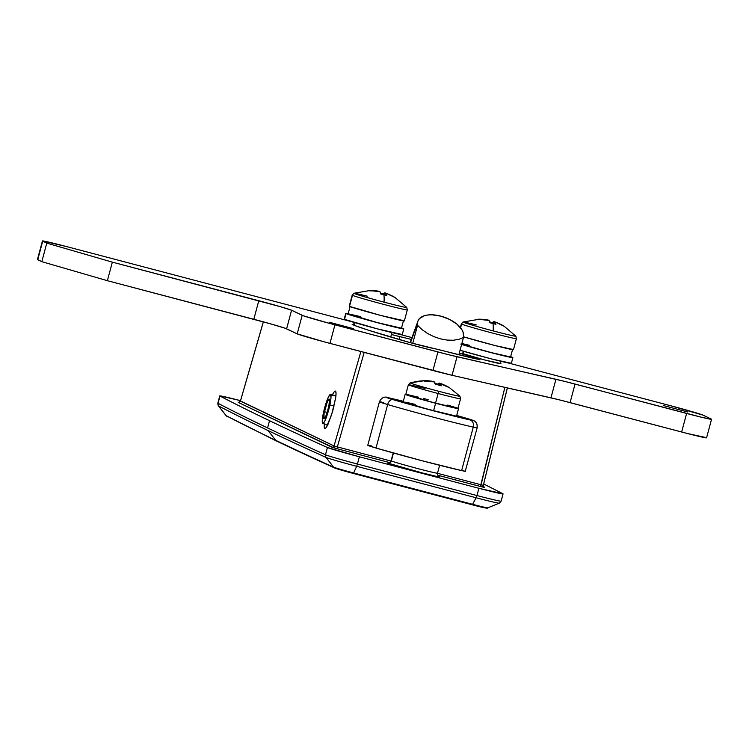 <?xml version="1.0" encoding="UTF-8"?>
<svg xmlns="http://www.w3.org/2000/svg" width="749" height="749" viewBox="0 0 749 749"><rect width="100%" height="100%" fill="white"/><g stroke="black" fill="none" stroke-linecap="round" stroke-linejoin="round"><path stroke-width="1.12" d="M335.355 391.09L334.007 392.064L331.985 395.715C333.595 392.298 334.747 390.763 335.43 391.118L336.039 393.028L335.73 397.513L331.61 414.777L326.105 427.688L324.682 428.634L324.195 423.859L324.27 428.025M334.288 467.779A18000.82 502.616 15 0 0 335.168 468.181A18000.82 502.616 15 0 1 277.317 441.376A3.005 2.968 -64.4 0 1 275.744 440.346A18002.618 502.663 -165 0 1 226.217 415.732A3.005 2.977 117.4 0 0 227.181 416.538A3.005 2.977 -62.6 0 1 226.217 415.732A18002.618 502.663 15 0 0 275.744 440.346L268.114 430.572A18012.626 502.944 -165 0 1 218.558 405.949L226.217 415.732L218.558 405.949A28.818 0.805 -165 0 1 218.371 405.827L226.095 415.658A18.819 0.524 15 0 0 226.217 415.732M389.143 463.069L388.291 462.938C388.581 463.584 389.517 462.854 391.109 460.747A24.015 0.674 15 0 0 391.343 460.916L393.459 453.005L391.343 460.916A3.005 2.968 -64.4 0 1 387.692 463.06L388.459 462.938M483.311 485.315A1.798 1.779 115.6 0 0 484.584 487.449L483.704 487.309A1.798 1.451 102.8 0 1 482.768 485.212L483.32 485.286L507.354 387.898L506.811 387.795L507.363 387.879M482.768 485.212L483.32 485.286L482.768 485.212A1.798 1.451 -77.2 0 0 483.704 487.309L437.697 475.231L480.643 486.55L504.892 387.336L480.858 484.725L482.768 485.212L480.858 484.725L480.643 486.55L484.584 487.449A1.798 1.779 -64.4 0 1 484.275 487.337L483.348 485.305L507.391 387.898M337.35 446.91L337.134 448.735L333.698 447.79A1.798 1.067 106.2 0 0 335.196 446.329L391.015 461.047L337.35 446.91L364.164 352.395L337.35 446.91L335.196 446.329A1.798 1.067 -73.8 0 1 333.698 447.79L238.248 402.382A1.798 1.779 115.6 0 0 240.42 401.127A1.798 1.779 -64.4 0 1 238.248 402.382L331.891 447.219A1.798 1.779 115.6 0 0 334.073 445.964L360.868 351.524L334.073 445.964L335.196 446.329L334.073 445.964A1.798 1.779 -64.4 0 1 331.891 447.219L337.134 448.735L337.35 446.91M240.972 401.221L334.073 445.964L240.42 401.127L263.367 321.845L240.42 401.127L240.972 401.221L240.42 401.127M354.408 322.529L353.715 325.113L354.408 322.529M463.519 351.272L462.873 353.706L463.519 351.272M438.165 476.205L439.597 476.888L437.06 476.504L422.174 472.919L387.692 463.06A3.005 2.968 115.6 0 0 391.343 460.916A24.015 0.674 15 0 0 415.854 468.078A24.015 0.674 15 0 0 437.51 473.181L439.626 465.288M219.766 395.912L217.819 403.168A30.026 0.843 15 0 0 218.025 403.327L219.972 396.081A30.026 0.843 -165 0 1 219.766 395.912A30.026 0.843 -165 0 1 240.532 400.649L219.841 395.884L218.025 403.327A18013.834 502.972 15 0 0 267.59 427.951L269.528 420.704A18013.834 502.972 -165 0 1 219.972 396.081A18013.834 502.972 15 0 0 269.528 420.704A18013.834 502.972 15 0 0 327.425 447.528L359.37 456.796A2401.846 67.064 15 0 0 478.883 488.292L502.86 493.75A18013.834 502.972 15 0 0 483.676 483.985A18013.834 502.972 -165 0 1 502.86 493.75A30.026 0.843 -165 0 1 503.066 493.909A30.026 0.843 -165 0 1 478.883 488.292L476.944 495.538A30.026 0.843 15 0 0 501.118 501.156A30.026 0.843 -165 0 1 476.944 495.538L478.883 488.292A2401.846 67.064 -165 0 1 359.37 456.796A30.026 0.843 -165 0 1 327.425 447.528L325.487 454.774A30.026 0.843 15 0 0 357.423 464.043L359.37 456.796L357.423 464.043A2401.846 67.064 15 0 0 476.944 495.538A2401.846 67.064 -165 0 1 357.423 464.043L356.674 466.299A28.818 0.805 -165 0 1 326.012 457.396A18012.626 502.944 -165 0 1 268.114 430.572L275.744 440.346A18002.618 502.663 15 0 0 333.605 467.151L326.012 457.396L333.605 467.151A18.819 0.524 15 0 0 353.622 472.956L356.674 466.299L353.622 472.956A2390.639 66.755 15 0 0 472.582 504.302L476.13 497.767A2400.639 67.026 -165 0 1 356.674 466.299A2400.639 67.026 15 0 0 476.13 497.767L472.582 504.302A18.819 0.524 15 0 0 487.711 507.841A18.819 0.524 -165 0 1 472.582 504.302A3.005 0.524 104.7 0 1 472.151 504.76A3.005 0.524 104.7 0 1 472.132 504.751L485.726 507.85A17.012 0.477 15 0 1 472.16 504.76A3.005 0.524 -75.3 0 0 472.582 504.302A2390.639 66.755 -165 0 1 353.622 472.956L353.266 473.434A2388.833 66.698 15 0 0 472.132 504.751A3.005 0.524 -75.3 0 0 472.151 504.76L353.275 473.434L353.622 472.956A18.819 0.524 -165 0 1 333.605 467.151A3.005 2.959 114.2 0 0 334.709 468.013A3.005 2.959 114.2 0 0 334.719 468.022A3.005 2.959 -65.8 0 1 333.605 467.151A18002.618 502.663 -165 0 1 275.744 440.346A3.005 2.968 115.6 0 0 276.793 441.189L226.095 415.658M504.901 387.317L506.811 387.795L504.901 387.317M484.013 487.168L484.584 487.449L484.013 487.168M389.686 462.582L337.134 448.735L389.686 462.582M327.425 447.528A18013.834 502.972 -165 0 1 269.528 420.704L267.59 427.951A18013.834 502.972 15 0 0 325.487 454.774L327.425 447.528M335.168 468.181A3.005 2.959 -65.8 0 1 334.709 468.013L353.266 473.434A17.012 0.477 15 0 1 335.168 468.181L353.266 473.434A2388.833 66.698 15 0 0 472.132 504.751M472.151 504.76C483.189 507.728 488.376 508.758 487.711 507.841L499.311 503.197A28.818 0.805 -165 0 1 476.13 497.767A3.005 0.524 -75.3 0 0 476.944 495.538A3.005 0.524 104.7 0 1 476.13 497.767A28.818 0.805 15 0 0 499.302 503.197L501.118 501.156L503.066 493.909M437.482 473.293L480.858 484.725L437.482 473.293M439.373 476.673A27.02 0.758 -165 0 1 417.202 471.617A27.02 0.758 -165 0 1 387.692 463.06M391.343 460.916A24.015 0.674 15 0 0 415.058 467.863A24.015 0.674 15 0 0 437.444 473.218M356.674 466.299L357.423 464.043A30.026 0.843 -165 0 1 325.487 454.774A3.005 2.959 114.2 0 0 326.012 457.396A28.818 0.805 15 0 0 356.674 466.299M326.012 457.396A3.005 2.959 -65.8 0 1 325.487 454.774A18013.834 502.972 -165 0 1 267.59 427.951A18013.834 502.972 -165 0 1 218.025 403.327A3.005 2.977 117.4 0 0 218.558 405.949A18012.626 502.944 15 0 0 268.114 430.572A18012.626 502.944 15 0 0 326.012 457.396M218.558 405.949A3.005 2.977 -62.6 0 1 218.025 403.327M218.418 405.761A28.818 0.805 15 0 0 218.371 405.818L217.819 403.168M227.79 416.772A3.005 2.977 -62.6 0 1 227.181 416.538M335.43 391.118C336.132 391.427 336.235 393.553 335.73 397.513L332.706 411.145L328.128 424.037C326.517 427.454 325.366 428.99 324.682 428.634L324.757 428.662M463.556 335.149L463.509 337.415L458.856 354.773L463.509 337.415L458.865 339.344L453.257 340.252L446.984 340.074L440.375 338.838L433.783 336.601L427.576 333.483L422.071 329.654L417.567 325.309L412.736 343.332L417.567 325.309L417.614 323.044L417.567 325.309L422.071 329.654L427.576 333.483L433.783 336.601L440.375 338.838L446.984 340.074L453.257 340.252L458.865 339.344L463.509 337.415L463.172 332.509L461.918 329.729L457.03 324.223L449.643 319.449L440.871 316.153A24.015 12.452 -160 0 1 463.556 335.149M418.017 320.9A24.015 12.452 -160 0 0 417.614 323.044L410.471 342.724L418.12 320.628L419.477 318.55L424.552 315.657L428.063 314.964L432.061 314.814L440.871 316.153A24.015 12.452 -160 0 0 418.017 320.9L410.124 342.621M324.439 411.697A10.205 1.507 104.8 0 1 329.232 399.105A10.205 1.507 104.8 0 1 328.839 406.258L326.18 415.358L323.933 418.794L324.083 413.495L327.088 402.588L328.652 399.479L329.532 399.563L328.839 406.258A10.205 1.507 104.8 0 1 324.036 418.85A10.205 1.507 104.8 0 1 324.439 411.697L327.21 412.427L324.439 411.697M334.045 406.08L329.869 404.975A15.008 2.219 104.8 0 1 322.81 423.494A15.008 2.219 104.8 0 1 323.399 412.98L322.304 420.058L322.66 423.41L324.364 421.893L325.965 418.363L329.869 404.975L330.974 397.888L330.609 394.545L329.597 395.013L327.304 399.582L323.399 412.98A15.008 2.219 104.8 0 1 330.459 394.461A15.008 2.219 104.8 0 1 329.869 404.975L334.045 406.08M687.666 411.978L663.427 405.537L687.666 411.978M353.603 328.699L329.363 322.257L353.603 328.699M500.791 363.621L484.285 359.857L462.32 353.481A20.12 0.562 -165 0 1 462.124 353.341A20.12 0.562 -165 0 1 462.742 353.369L462.32 353.481A20.12 0.562 -165 0 0 482.852 359.473A20.12 0.562 -165 0 0 500.987 363.752A20.12 0.562 -165 0 0 500.791 363.621L499.892 363.265M37.497 259.482L41.813 261.673L46.775 243.116L42.712 241.169L37.74 259.725L41.813 261.673L107.379 280.697L112.35 262.15L46.775 243.116L41.813 261.673L107.379 280.697L253.817 319.28L258.789 300.733L112.35 262.15L107.379 280.697L270.455 323.821L285.257 328.277L297.194 333.867L302.165 315.31L291.576 310.245L286.605 328.802L297.194 333.867L324.298 341.872L432.941 370.512L437.912 351.955L334.943 324.832L329.972 343.379L452.05 375.286L550.964 397.831L555.936 379.284L457.021 356.739L452.05 375.286L559.4 399.863L681.646 432.014L686.618 413.457L575.045 384.059L570.073 402.616L687.17 433.446L706.288 437.622M42.421 240.963L37.45 259.519A30.026 0.843 15 0 0 37.74 259.725L42.712 241.169A30.026 0.843 -165 0 1 42.421 240.963A30.026 0.843 -165 0 1 67.354 246.786L351.272 321.593L67.354 246.786L42.468 240.935L46.775 243.116L112.35 262.15L280.285 306.65L291.576 310.245L303.504 315.844L329.27 323.315L448.585 354.708L564.371 381.316L701.888 417.333L711.503 419.309L703.124 415.171L711.26 419.075A30.026 0.843 -165 0 1 711.55 419.281A30.026 0.843 -165 0 1 686.618 413.457L681.646 432.014A30.026 0.843 15 0 0 706.579 437.828L711.55 419.281M399.573 334.316L411.95 337.584L399.573 334.316M511.043 363.218L491.924 359.043L460.073 350.26A30.026 0.843 15 0 0 492.121 359.089A30.026 0.843 15 0 0 511.333 363.424L512.887 357.619A30.026 0.843 -165 0 1 493.666 353.294A30.026 0.843 -165 0 1 461.627 344.446L493.479 353.238L512.597 357.423A30.026 0.843 -165 0 1 512.887 357.619M508.683 363.068L670.336 405.658L508.683 363.068M703.124 415.171L670.336 405.658A30.026 0.843 -165 0 1 703.124 415.171M352.142 324.364A21.019 0.59 -165 0 0 352.348 324.504A135.101 3.773 -165 0 0 401.333 340.149A21.019 0.59 -165 0 0 433.84 348.472L441.292 350.251A48.039 1.339 -165 0 0 478.134 359.267A24.015 0.674 -165 0 0 479.894 359.483L479.894 359.483A24.015 0.674 -165 0 0 467.741 355.616L467.404 356.87L467.741 355.616A30.026 0.843 -165 0 1 459.296 353.144L478.555 358.893L479.388 359.483L475.446 358.715L410.883 342.836L368.62 330.272L354.698 325.506L352.142 324.354L354.436 324.701M391.39 334.513L411.285 339.409A36.027 1.002 -165 0 0 399.882 336.676L391.39 334.513M570.073 402.616A30.026 0.843 15 0 0 550.964 397.831L555.936 379.284A30.026 0.843 -165 0 1 575.045 384.059L570.073 402.616M437.912 351.955L432.941 370.512A30.026 0.843 15 0 0 452.05 375.286L457.021 356.739A30.026 0.843 -165 0 1 437.912 351.955M302.165 315.31L297.194 333.867A30.026 0.843 15 0 0 329.972 343.379L334.943 324.832A30.026 0.843 -165 0 1 302.165 315.31M286.605 328.802A30.026 0.843 15 0 0 253.817 319.28L258.789 300.733A30.026 0.843 -165 0 1 291.576 310.245L286.605 328.802M399.114 339.503L399.882 336.676L399.114 339.503M467.011 418.438A6.001 3.829 106.3 0 0 466.889 418.401A6.001 3.829 106.3 0 0 466.739 418.363A18.013 0.506 -165 0 1 472.759 420.301A6.001 5.936 -64.4 0 1 473.789 420.676L456.703 415.47L472.759 420.301L462.994 418.298L412.184 405.078L386.933 397.682L403.533 401.342M368.339 445.29L367.778 445.271L379.415 401.801A24.015 0.674 15 0 0 387.664 404.554A60.042 1.676 15 0 0 473.265 427.108L461.618 470.587L421.528 460.607L376.007 448.033L387.664 404.554L376.007 448.033L367.778 445.271A24.015 0.674 15 0 0 376.007 448.033A60.042 1.676 15 0 0 461.618 470.587L473.265 427.108A6.001 5.018 -77.4 0 0 469.998 419.917A18.013 0.506 -165 0 0 472.759 420.301A6.001 5.936 115.6 0 1 473.864 420.713A6.001 5.936 -64.4 0 1 476.944 427.604A24.015 0.674 -165 0 1 477.179 427.773A24.015 0.674 -165 0 1 473.265 427.108A60.042 1.676 -165 0 1 387.664 404.554A24.015 0.674 -165 0 1 379.415 401.801A24.015 0.674 -165 0 1 383.319 402.475M461.618 470.587A24.015 0.674 15 0 0 465.522 471.252L461.618 470.587M465.298 471.093L477.179 427.773A24.015 0.674 15 0 1 473.265 427.108A6.001 5.018 102.6 0 0 469.998 419.917A54.04 1.507 -165 0 1 392.953 399.62A18.013 0.506 -165 0 1 389.695 398.065A6.001 5.018 -77.4 0 0 389.424 397.991A6.001 5.018 -77.4 0 0 389.171 397.944M369.65 445.524L371.663 445.955M387.664 404.554A6.001 3.829 -73.7 0 1 392.953 399.62A6.001 3.829 106.3 0 0 387.664 404.554M389.424 397.991A6.001 5.018 102.6 0 1 389.695 398.065A54.04 1.507 -165 0 1 403.318 401.295L389.452 398C384.93 396.024 381.587 397.288 379.415 401.801M456.703 415.48A54.04 1.507 -165 0 1 466.739 418.363A6.001 3.829 -73.7 0 1 466.889 418.401M405.808 394.433L435.534 403.205L438.128 393.515A27.02 0.758 15 0 0 460.56 398.73A27.02 0.758 -165 0 1 438.128 393.515L435.534 403.205A27.02 0.758 15 0 0 457.967 408.448L460.56 398.758L459.923 396.193A25.766 0.721 15 0 1 438.549 391.231L438.128 393.515A27.02 0.758 -165 0 1 408.364 384.771A27.02 0.758 -165 0 1 425.067 388.516M459.905 396.165A25.766 0.721 -165 0 1 438.549 391.231A25.766 0.721 -165 0 1 410.405 383.067A48.039 47.487 -64.4 0 1 423.897 380.782A47.224 5.655 -101.9 0 0 423.503 380.679L433.568 381.531A47.936 47.393 115.6 0 0 423.503 380.679A47.224 5.655 -101.9 0 1 423.897 380.782A48.039 47.487 115.6 0 0 410.405 383.067A25.766 0.721 15 0 0 438.549 391.231L438.128 393.515A27.02 0.758 15 0 1 408.374 384.789M440.852 384.406L441.236 385.829A47.936 7.087 -75.2 0 0 440.318 383.497L439.813 385.379L440.318 383.497A47.936 47.393 -64.4 0 1 449.484 387.701A47.224 6.835 131.6 0 0 449.128 387.43A47.224 6.835 131.6 0 0 448.848 387.336A47.224 6.835 131.6 0 1 449.128 387.43A47.224 6.835 131.6 0 1 449.213 387.476A47.224 6.835 131.6 0 1 449.484 387.701L440.599 383.881M444.176 384.949L445.262 385.463A47.936 47.393 115.6 0 0 439.476 383.095L444.176 384.949M439.279 383.104L438.933 385.126L439.476 383.095A47.936 7.087 -75.2 0 0 437.669 384.115L439.279 383.104M434.729 383.245L437.669 384.115L437.538 384.761L437.669 384.115A47.224 42.365 -147.6 0 0 435.103 383.348M424.758 380.67L410.199 382.87A25.766 0.721 15 0 0 410.405 383.067M458.004 408.289A27.619 0.768 -165 0 1 458.341 408.439L457.171 407.971M405.19 394.302L403.168 401.839A27.619 0.768 15 0 0 433.596 410.78L435.609 403.243A27.619 0.768 -165 0 1 405.19 394.302A27.619 0.768 -165 0 1 405.808 394.302M406.024 394.339L430.385 401.857L458.51 408.542A27.619 0.768 -165 0 1 458.547 408.598A27.619 0.768 -165 0 1 435.609 403.243L433.596 410.78A27.619 0.768 15 0 0 456.525 416.135L458.547 408.598M456.506 416.163L428.372 409.394L403.205 401.81M405.799 402.204L415.227 404.404M456.628 407.831L447.724 405.078M428.203 399.694L423.232 398.402M418.588 397.223L408.345 394.817M410.199 382.87L408.364 384.771L405.771 394.461A27.02 0.758 15 0 0 435.534 403.205L457.929 408.392M424.337 381.082A47.224 5.655 -101.9 0 0 423.897 380.782A47.224 5.655 -101.9 0 1 424.337 381.082A47.936 47.393 -64.4 0 1 434.401 381.934L424.337 381.082M434.551 382.112L434.401 381.934A47.936 7.087 104.8 0 1 435.319 384.265L434.551 382.112M438.305 384.958L435.319 384.265A47.224 41.195 179.3 0 1 441.236 385.829L438.305 384.958M515.864 336.207A27.357 0.768 -165 0 1 493.151 330.899A27.357 0.768 -165 0 1 463.275 322.229A2.706 2.668 115.6 0 0 461.59 324.083A28.518 0.796 15 0 0 489.752 332.331A28.518 0.796 15 0 0 516.333 338.688M516.145 338.454A28.518 0.796 -165 0 1 516.417 338.651A28.518 0.796 -165 0 1 490.698 332.584A28.518 0.796 -165 0 1 461.59 324.083L460.588 327.819L461.59 324.083A28.518 0.796 -165 0 1 461.318 323.886L460.345 327.51M513.187 349.502L495.023 345.532L463.519 336.807A28.518 0.796 15 0 0 494.246 345.336A28.518 0.796 15 0 0 513.458 349.699L516.417 338.651L515.855 336.17A27.357 0.768 15 0 1 493.151 330.899A48.039 7.097 -75.2 0 0 492.964 323.502A48.039 7.097 104.8 0 1 493.151 330.899A27.357 0.768 15 0 1 463.275 322.229A27.357 0.768 15 0 1 463.041 322.014L479.416 319.214L488.226 320.076A47.936 47.393 115.6 0 0 478.162 319.224L479.416 319.214M495.894 324.364A47.224 41.195 179.3 0 0 492.964 323.502A47.224 41.195 179.3 0 0 489.977 322.81L489.06 320.478L478.162 319.224A47.224 5.655 -101.9 0 1 478.995 319.626A47.936 47.393 -64.4 0 1 489.06 320.478A47.936 7.087 104.8 0 1 489.977 322.81A47.224 41.195 179.3 0 1 492.964 323.502A47.224 41.195 179.3 0 1 495.894 324.364A47.936 7.087 -75.2 0 0 494.977 322.033L495.894 324.364M496.175 322.454L494.977 322.033L494.471 323.924L494.977 322.033A47.936 47.393 -64.4 0 1 504.143 326.246L496.175 322.454M503.787 325.974L503.3 325.843M498.834 323.493L499.92 324.008A47.936 47.393 115.6 0 0 494.143 321.639L498.834 323.493M493.937 321.649L494.143 321.639A47.936 7.087 -75.2 0 0 492.327 322.66L493.937 321.649M489.762 321.892A47.224 42.365 -147.6 0 1 492.327 322.66L492.205 323.306L492.327 322.66A47.224 42.365 -147.6 0 0 489.762 321.892M493.591 323.671L494.143 321.639L493.591 323.671M461.59 324.083A2.706 2.668 -64.4 0 1 463.275 322.229M463.238 322.004A27.357 0.768 -165 0 1 476.401 324.944M503.515 325.881A47.224 6.835 131.6 0 1 504.143 326.246M461.656 344.343A27.619 0.768 15 0 0 491.494 352.657A27.619 0.768 15 0 0 510.565 357.001L512.588 349.465M469.642 345.364L461.88 343.51M460.785 344.063L491.597 352.685L510.518 356.936M510.649 356.683A30.026 0.843 -165 0 1 512.597 357.423L510.649 356.683M406.754 307.464A27.357 0.768 -165 0 1 384.04 302.147A27.357 0.768 -165 0 1 354.165 293.477A2.706 2.668 115.6 0 0 352.479 295.331A28.518 0.796 15 0 0 380.642 303.579A28.518 0.796 15 0 0 407.222 309.936M349.287 306.154L352.479 295.331L349.511 306.378A28.518 0.796 15 0 0 378.629 314.88A28.518 0.796 15 0 0 404.348 320.947L407.306 309.899A28.518 0.796 -165 0 1 381.587 303.832A28.518 0.796 -165 0 1 352.479 295.331A28.518 0.796 -165 0 1 352.208 295.134L349.24 306.182A28.518 0.796 15 0 0 349.511 306.378L380.661 315.423L404.067 320.75M407.035 309.702A28.518 0.796 -165 0 1 407.306 309.899L406.744 307.418A27.357 0.768 15 0 1 384.04 302.147A48.039 7.097 -75.2 0 0 383.853 294.75A48.039 7.097 104.8 0 1 384.04 302.147A27.357 0.768 15 0 1 354.165 293.477A27.357 0.768 15 0 1 353.931 293.271L370.306 290.462L379.116 291.324A47.936 47.393 115.6 0 0 369.051 290.472L370.306 290.462M386.784 295.621A47.224 41.195 179.3 0 0 383.853 294.75A47.224 41.195 179.3 0 0 380.867 294.057L379.949 291.726L369.051 290.472A47.224 5.655 -101.9 0 1 369.884 290.874A47.936 47.393 -64.4 0 1 379.949 291.726A47.936 7.087 104.8 0 1 380.867 294.057A47.224 41.195 179.3 0 1 383.853 294.75A47.224 41.195 179.3 0 1 386.784 295.621A47.936 7.087 -75.2 0 0 385.866 293.29L386.784 295.621M387.055 293.702L385.866 293.29L385.361 295.181L385.866 293.29A47.936 47.393 -64.4 0 1 395.032 297.503L387.055 293.702M394.676 297.222L394.189 297.1M389.723 294.741L390.809 295.265A47.936 47.393 115.6 0 0 385.023 292.887L389.723 294.741M384.827 292.896L385.023 292.887A47.936 7.087 -75.2 0 0 383.216 293.908L384.827 292.896M380.651 293.14A47.224 42.365 -147.6 0 1 383.216 293.908L383.095 294.563L383.216 293.908A47.224 42.365 -147.6 0 0 380.651 293.14M384.48 294.928L385.023 292.887L384.48 294.928M352.479 295.331A2.706 2.668 -64.4 0 1 354.165 293.477M354.127 293.252A27.357 0.768 -165 0 1 367.291 296.192M394.395 297.128A47.224 6.835 131.6 0 1 395.032 297.503M350.111 306.416L348.098 313.953A27.619 0.768 15 0 0 374.575 321.845A27.619 0.768 15 0 0 401.455 328.249L403.477 320.712M360.531 316.621L348.875 313.981M348.126 313.934L377.477 322.622L401.398 328.184M344.268 319.102L346.057 313.541L344.503 319.336A30.026 0.843 15 0 0 375.155 328.287A30.026 0.843 15 0 0 402.222 334.672L403.777 328.877A30.026 0.843 -165 0 1 376.71 322.491A30.026 0.843 -165 0 1 346.057 313.541A30.026 0.843 -165 0 1 345.776 313.335A30.026 0.843 -165 0 1 348.182 313.634M348.641 313.728L345.813 313.307L349.802 314.861L373.161 321.536L397.953 327.828L403.73 328.905L401.539 327.94A30.026 0.843 -165 0 1 403.486 328.671A30.026 0.843 -165 0 1 403.777 328.877M345.776 313.335L344.222 319.13A30.026 0.843 15 0 0 344.503 319.336L377.29 328.848L401.932 334.466M438.858 476.486L438.858 476.486C438.287 476.888 437.837 475.793 437.51 473.181M239.193 402.531L238.538 402.4L240.392 401.108L263.33 321.836M390.706 337.031L391.905 332.565M500.369 363.733L501.015 361.318M391.109 460.747L393.206 452.939M462.667 353.631L463.313 351.215M353.519 325.029L354.202 322.463M276.793 441.189L334.709 468.013M327.772 424.795L322.81 423.494M335.917 395.893L330.468 394.461M473.799 420.676C476.345 421.762 477.469 424.131 477.179 427.773M449.213 387.476L459.923 396.193M503.88 326.021L515.855 336.17M461.318 323.886L463.041 322.014M394.77 297.269L406.744 307.418M352.208 295.134L353.931 293.271"/></g></svg>
